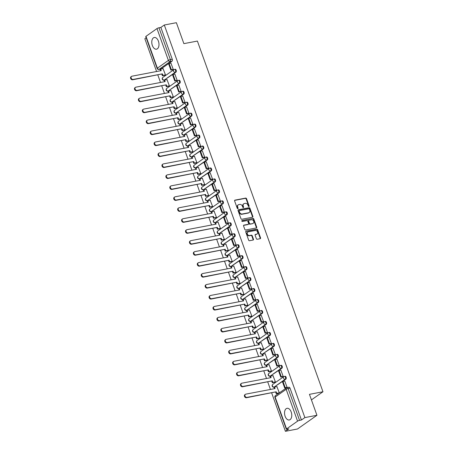 <?xml version="1.0" encoding="UTF-8"?>
<svg xmlns="http://www.w3.org/2000/svg" width="454" height="454" viewBox="0 0 454 454"><rect width="100%" height="100%" fill="white"/><g stroke="black" fill="none" stroke-linecap="round" stroke-linejoin="round"><path stroke-width="0.68" d="M248.9 206.553A0.522 0.409 54.8 0 0 249.144 205.991L246.516 198.665A0.749 0.585 54.8 0 0 245.676 198.086L234.962 200.129A0.749 0.585 54.8 0 0 234.61 200.935L237.238 208.261A0.522 0.409 54.8 0 0 238.072 208.102L237.731 207.155A2.395 1.873 54.8 0 1 238.254 204.833A2.395 1.873 54.8 0 1 238.844 204.584L239.74 204.413A2.395 1.873 54.8 0 1 242.43 206.258L242.771 207.206A0.522 0.409 54.8 0 0 243.605 207.047L243.265 206.099A2.395 1.873 54.8 0 1 243.792 203.778A2.395 1.873 54.8 0 1 244.383 203.528L245.273 203.358A2.395 1.873 54.8 0 1 247.969 205.202L248.31 206.15A0.522 0.409 54.8 0 0 248.9 206.553M248.775 206.559A0.522 0.409 54.8 0 0 248.752 206.269L246.13 198.937A0.749 0.585 54.8 0 0 245.285 198.358L234.622 200.396M237.703 208.67A0.522 0.409 54.8 0 0 237.68 208.375L237.34 207.427L237.731 207.155M243.242 207.614A0.522 0.409 54.8 0 0 243.219 207.319L242.879 206.371L243.265 206.099M158.423 41.2A5.953 3.501 -100.8 0 0 154.275 37.495A5.953 3.501 -100.8 0 0 152.351 45.479A5.953 3.501 -100.8 0 0 156.505 49.185A5.953 3.501 -100.8 0 0 158.423 41.2M291.19 411.999A5.953 3.501 -100.8 0 0 287.036 408.294A5.953 3.501 -100.8 0 0 285.118 416.278A5.953 3.501 -100.8 0 0 289.266 419.99A5.953 3.501 -100.8 0 0 291.19 411.999M256.362 238.679A0.749 0.585 54.8 0 0 257.202 239.258L260.21 238.685A0.749 0.585 54.8 0 0 260.556 237.879L257.645 229.741A0.749 0.585 54.8 0 0 256.799 229.162L246.091 231.205A0.749 0.585 54.8 0 0 245.739 232.011L248.656 240.149A0.749 0.585 54.8 0 0 249.496 240.728L253.128 240.035A0.749 0.585 54.8 0 0 253.474 239.23L252.231 235.745A0.749 0.585 54.8 0 0 251.385 235.172L249.587 235.512A2.003 1.566 54.8 0 1 247.47 234.281A2.003 1.566 54.8 0 1 247.771 232.028A2.003 1.566 54.8 0 1 248.264 231.824L255.318 230.479A2.003 1.566 54.8 0 1 257.435 231.71A2.003 1.566 54.8 0 1 257.134 233.963A2.003 1.566 54.8 0 1 256.641 234.168L255.466 234.395A0.749 0.585 54.8 0 0 255.114 235.195L256.362 238.679M164.308 24.998L176.379 22.7L183.876 43.641L197.399 41.064L322.964 391.762L309.446 394.344L316.943 415.285L304.878 417.589L164.308 24.998L160.864 27.427L158.985 27.785L170.386 59.622A1.527 0.897 79.2 0 1 170.108 61.579L159.093 69.337A1.527 0.897 79.2 0 1 158.877 69.434L160.756 69.076A1.527 0.897 -100.8 0 0 160.977 68.98L159.093 69.337A1.527 1.192 54.8 0 1 157.379 68.162L168.394 60.405L156.993 28.568A1.527 0.318 -19.7 0 1 158.985 27.785M252.526 217.228A0.749 0.585 54.8 0 0 252.878 216.427L249.961 208.284A0.749 0.585 54.8 0 0 249.121 207.711L238.407 209.754A0.749 0.585 54.8 0 0 238.061 210.554L240.972 218.697A0.749 0.585 54.8 0 0 241.817 219.271L252.526 217.228M253.803 219.015L256.72 227.153A0.749 0.585 54.8 0 1 256.368 227.959L245.654 229.996A0.749 0.585 54.8 0 1 244.814 229.423L243.565 225.939A0.749 0.585 54.8 0 1 243.917 225.133L248.259 224.31A0.749 0.585 54.8 0 0 248.61 223.504L247.782 221.194A0.749 0.585 54.8 0 0 246.936 220.616L242.413 221.478A0.522 0.409 54.8 0 1 242.067 220.513L252.963 218.436A0.749 0.585 54.8 0 1 253.803 219.015L253.411 219.288L256.328 227.426L256.72 227.153M316.943 415.285L297.484 429.002L285.413 431.3L271.674 392.931M146.171 37.778L144.849 38.715L156.59 71.505M157.833 74.978L160.517 82.469M161.76 85.942L164.439 93.433M165.687 96.906L168.366 104.397M169.609 107.87L172.293 115.361M173.536 118.835L176.214 126.325M177.463 129.799L180.142 137.284M181.39 140.763L184.069 148.248M185.311 151.727L187.996 159.212M189.239 162.691L191.917 170.176M193.166 173.655L195.844 181.14M197.087 184.619L199.771 192.104M201.014 195.583L203.698 203.069M204.941 206.547L207.62 214.033M208.868 217.511L211.547 224.997M212.79 228.476L215.474 235.961M216.717 239.434L219.401 246.925M220.644 250.398L223.323 257.889M224.571 261.362L227.25 268.853M228.493 272.326L231.177 279.817M232.42 283.29L235.098 290.781M236.347 294.254L239.025 301.745M240.274 305.219L242.952 312.704M244.195 316.183L246.88 323.668M248.122 327.147L250.801 334.632M252.049 338.111L254.728 345.596M255.971 349.075L258.655 356.56M259.898 360.039L262.582 367.524M263.825 371.003L266.504 378.488M267.752 381.967L270.431 389.453M304.878 417.589L301.433 420.012L299.555 420.37A1.527 0.318 160.3 0 0 297.563 421.153L286.548 428.916A1.527 0.318 160.3 0 0 286.321 429.195A1.527 0.318 160.3 0 0 286.979 429.229L288.858 428.871L285.413 431.3M160.864 27.427L172.265 59.264A1.527 0.897 79.2 0 1 171.992 61.216L160.977 68.98M145.978 36.326L157.379 68.162A1.527 0.318 160.3 0 0 157.152 68.446L145.757 36.609A1.527 0.318 -19.7 0 1 145.978 36.326L156.993 28.568M164.876 75.251L165.472 74.876L163.06 68.656M172.651 69.729L173.258 69.388L170.92 63.117M176.572 80.693L177.185 80.352L174.847 74.081M168.803 86.215L169.399 85.84L166.981 79.62M180.499 91.657L181.112 91.316L178.774 85.046M172.73 97.179L173.326 96.804L170.908 90.584M184.426 102.621L185.033 102.281L182.695 96.01M176.651 108.143L177.253 107.768L174.835 101.548M188.353 113.585L188.96 113.245L186.622 106.974M180.578 119.107L181.174 118.732L178.762 112.513M192.275 124.549L192.888 124.209L190.549 117.938M184.506 130.071L185.101 129.696L182.684 123.477M196.202 135.513L196.815 135.173L194.477 128.896M188.433 141.035L189.029 140.661L186.611 134.441M200.129 146.477L200.736 146.137L198.398 139.86M192.354 151.999L192.95 151.619L190.538 145.405M204.056 157.442L204.663 157.101L202.325 150.824M196.281 162.963L196.877 162.583L194.465 156.369M207.977 168.4L208.59 168.065L206.252 161.789M200.208 173.927L200.804 173.547L198.387 167.333M211.904 179.364L212.512 179.029L210.179 172.753M204.135 184.892L204.731 184.511L202.314 178.291M215.832 190.328L216.439 189.993L214.101 183.717M208.057 195.856L208.653 195.475L206.241 189.256M219.753 201.292L220.366 200.957L218.028 194.681M211.984 206.814L212.58 206.439L210.162 200.22M223.68 212.256L224.293 211.922L221.955 205.645M215.911 217.778L216.507 217.404L214.089 211.184M227.607 223.22L228.214 222.88L225.876 216.609M219.838 228.742L220.434 228.368L218.016 222.148M231.534 234.185L232.142 233.844L229.803 227.573M223.76 239.706L224.355 239.332L221.944 233.112M235.456 245.149L236.069 244.808L233.731 238.537M227.687 250.67L228.283 250.296L225.865 244.076M239.383 256.113L239.996 255.772L237.658 249.501M231.614 261.635L232.21 261.26L229.792 255.04M243.31 267.077L243.917 266.736L241.579 260.465M235.535 272.599L236.137 272.224L233.719 266.004M247.237 278.041L247.844 277.7L245.506 271.43M239.462 283.563L240.058 283.188L237.646 276.968M251.158 289.005L251.771 288.665L249.433 282.394M243.389 294.527L243.985 294.152L241.568 287.932M255.086 299.969L255.698 299.629L253.36 293.358M247.317 305.491L247.912 305.116L245.495 298.897M259.013 310.933L259.62 310.593L257.282 304.316M251.238 316.455L251.834 316.08L249.422 309.861M262.94 321.897L263.547 321.557L261.209 315.28M255.165 327.419L255.761 327.039L253.349 320.825M266.861 332.861L267.474 332.521L265.136 326.244M259.092 338.383L259.688 338.003L257.27 331.789M270.788 343.82L271.396 343.485L269.063 337.209M263.019 349.347L263.615 348.967L261.198 342.753M274.715 354.784L275.323 354.449L272.985 348.173M266.941 360.311L267.537 359.931L265.125 353.711M278.637 365.748L279.25 365.413L276.912 359.137M270.868 371.276L271.464 370.895L269.046 364.675M282.564 376.712L283.177 376.377L280.839 370.101M274.795 382.234L275.391 381.859L272.973 375.64M286.491 387.676L287.098 387.341L284.76 381.065M278.722 393.198L279.318 392.824L276.9 386.604M285.833 379.169L285.163 379.294A1.527 1.192 -125.2 0 1 283.449 378.12A1.527 1.192 -125.2 0 1 283.784 376.638A1.527 1.192 -125.2 0 1 284.159 376.485A1.527 0.897 79.2 0 1 284.374 376.389L285.044 376.264A1.527 0.897 -100.8 0 1 286.168 377.399A1.527 0.897 -100.8 0 1 285.833 379.169L274.148 387.058A1.527 0.897 79.2 0 1 273.932 387.149L274.602 387.024A1.527 0.897 -100.8 0 0 274.818 386.927M281.906 368.205L281.242 368.33A1.527 1.192 -125.2 0 1 279.522 367.155A1.527 1.192 -125.2 0 1 279.857 365.68A1.527 1.192 -125.2 0 1 280.231 365.521A1.527 0.897 79.2 0 1 280.453 365.425L281.117 365.3A1.527 0.897 -100.8 0 1 282.24 366.435A1.527 0.897 -100.8 0 1 281.906 368.205L270.226 376.094A1.527 0.897 79.2 0 1 270.005 376.184L270.675 376.06A1.527 0.897 -100.8 0 0 270.89 375.963M277.979 357.241L277.315 357.366A1.527 1.192 -125.2 0 1 275.595 356.191A1.527 1.192 -125.2 0 1 275.93 354.716A1.527 1.192 -125.2 0 1 276.31 354.557A1.527 0.897 79.2 0 1 276.526 354.461L277.19 354.336A1.527 0.897 -100.8 0 1 278.313 355.471A1.527 0.897 -100.8 0 1 277.979 357.241L266.299 365.13A1.527 0.897 79.2 0 1 266.084 365.22L266.748 365.095A1.527 0.897 -100.8 0 0 266.963 364.999M274.057 346.277L273.387 346.402A1.527 1.192 -125.2 0 1 271.674 345.227A1.527 1.192 -125.2 0 1 272.008 343.752A1.527 1.192 -125.2 0 1 272.383 343.593A1.527 0.897 79.2 0 1 272.599 343.496L273.268 343.372A1.527 0.897 -100.8 0 1 274.392 344.507A1.527 0.897 -100.8 0 1 274.057 346.277L262.372 354.165A1.527 0.897 79.2 0 1 262.157 354.256L262.821 354.131A1.527 0.897 -100.8 0 0 263.042 354.041M270.13 335.313L269.46 335.438A1.527 1.192 -125.2 0 1 267.747 334.263A1.527 1.192 -125.2 0 1 268.081 332.788A1.527 1.192 -125.2 0 1 268.456 332.629A1.527 0.897 79.2 0 1 268.672 332.532L269.341 332.407A1.527 0.897 -100.8 0 1 270.465 333.548A1.527 0.897 -100.8 0 1 270.13 335.313L258.445 343.201A1.527 0.897 79.2 0 1 258.23 343.298L258.899 343.167A1.527 0.897 -100.8 0 0 259.115 343.076M266.203 324.349L265.539 324.474A1.527 1.192 -125.2 0 1 263.819 323.299A1.527 1.192 -125.2 0 1 264.154 321.824A1.527 1.192 -125.2 0 1 264.529 321.665A1.527 0.897 79.2 0 1 264.75 321.568L265.414 321.443A1.527 0.897 -100.8 0 1 266.538 322.584A1.527 0.897 -100.8 0 1 266.203 324.349L254.524 332.237A1.527 0.897 79.2 0 1 254.302 332.334L254.972 332.203A1.527 0.897 -100.8 0 0 255.188 332.112M262.276 313.385L261.612 313.51A1.527 1.192 -125.2 0 1 259.898 312.335A1.527 1.192 -125.2 0 1 260.227 310.859A1.527 1.192 -125.2 0 1 260.607 310.701A1.527 0.897 79.2 0 1 260.823 310.604L261.487 310.479A1.527 0.897 -100.8 0 1 262.611 311.62A1.527 0.897 -100.8 0 1 262.276 313.385L250.597 321.273A1.527 0.897 79.2 0 1 250.381 321.37L251.045 321.239A1.527 0.897 -100.8 0 0 251.261 321.148M258.354 302.421L257.685 302.546A1.527 1.192 -125.2 0 1 255.971 301.377A1.527 1.192 -125.2 0 1 256.306 299.895A1.527 1.192 -125.2 0 1 256.68 299.736A1.527 0.897 79.2 0 1 256.896 299.646L257.566 299.515A1.527 0.897 -100.8 0 1 258.689 300.656A1.527 0.897 -100.8 0 1 258.354 302.421L246.67 310.309A1.527 0.897 79.2 0 1 246.454 310.405L247.118 310.275A1.527 0.897 -100.8 0 0 247.339 310.184M254.427 291.457L253.758 291.587A1.527 1.192 -125.2 0 1 252.044 290.412A1.527 1.192 -125.2 0 1 252.379 288.931A1.527 1.192 -125.2 0 1 252.753 288.772A1.527 0.897 79.2 0 1 252.969 288.682L253.638 288.551A1.527 0.897 -100.8 0 1 254.762 289.692A1.527 0.897 -100.8 0 1 254.427 291.457L242.742 299.345A1.527 0.897 79.2 0 1 242.527 299.441L243.196 299.311A1.527 0.897 -100.8 0 0 243.412 299.22M250.5 280.493L249.836 280.623A1.527 1.192 -125.2 0 1 248.117 279.448A1.527 1.192 -125.2 0 1 248.452 277.967A1.527 1.192 -125.2 0 1 248.826 277.808A1.527 0.897 79.2 0 1 249.047 277.717L249.711 277.587A1.527 0.897 -100.8 0 1 250.835 278.728A1.527 0.897 -100.8 0 1 250.5 280.493L238.821 288.381A1.527 0.897 79.2 0 1 238.6 288.477L239.269 288.347A1.527 0.897 -100.8 0 0 239.485 288.256M246.579 269.528L245.909 269.659A1.527 1.192 -125.2 0 1 244.195 268.484A1.527 1.192 -125.2 0 1 244.524 267.003A1.527 1.192 -125.2 0 1 244.905 266.844A1.527 0.897 79.2 0 1 245.12 266.753L245.784 266.623A1.527 0.897 -100.8 0 1 246.908 267.764A1.527 0.897 -100.8 0 1 246.579 269.528L234.894 277.417A1.527 0.897 79.2 0 1 234.678 277.513L235.342 277.388A1.527 0.897 -100.8 0 0 235.558 277.292M242.652 258.564L241.982 258.695A1.527 1.192 -125.2 0 1 240.268 257.52A1.527 1.192 -125.2 0 1 240.603 256.039A1.527 1.192 -125.2 0 1 240.978 255.88A1.527 0.897 79.2 0 1 241.193 255.789L241.863 255.659A1.527 0.897 -100.8 0 1 242.986 256.799A1.527 0.897 -100.8 0 1 242.652 258.564L230.967 266.453A1.527 0.897 79.2 0 1 230.751 266.549L231.415 266.424A1.527 0.897 -100.8 0 0 231.636 266.328M238.725 247.6L238.061 247.731A1.527 1.192 -125.2 0 1 236.341 246.556A1.527 1.192 -125.2 0 1 236.676 245.075A1.527 1.192 -125.2 0 1 237.05 244.916A1.527 0.897 79.2 0 1 237.266 244.825L237.936 244.695A1.527 0.897 -100.8 0 1 239.059 245.835A1.527 0.897 -100.8 0 1 238.725 247.6L227.04 255.494A1.527 0.897 79.2 0 1 226.824 255.585L227.494 255.46A1.527 0.897 -100.8 0 0 227.709 255.364M234.797 236.636L234.133 236.767A1.527 1.192 -125.2 0 1 232.414 235.592A1.527 1.192 -125.2 0 1 232.749 234.111A1.527 1.192 -125.2 0 1 233.123 233.952A1.527 0.897 79.2 0 1 233.345 233.861L234.009 233.736A1.527 0.897 -100.8 0 1 235.132 234.871A1.527 0.897 -100.8 0 1 234.797 236.636L223.118 244.53A1.527 0.897 79.2 0 1 222.897 244.621L223.567 244.496A1.527 0.897 -100.8 0 0 223.782 244.4M230.876 225.678L230.206 225.803A1.527 1.192 -125.2 0 1 228.493 224.628A1.527 1.192 -125.2 0 1 228.822 223.147A1.527 1.192 -125.2 0 1 229.202 222.993A1.527 0.897 79.2 0 1 229.418 222.897L230.087 222.772A1.527 0.897 -100.8 0 1 231.205 223.907A1.527 0.897 -100.8 0 1 230.876 225.678L219.191 233.566A1.527 0.897 79.2 0 1 218.976 233.657L219.64 233.532A1.527 0.897 -100.8 0 0 219.861 233.435M226.949 214.714L226.279 214.838A1.527 1.192 -125.2 0 1 224.565 213.664A1.527 1.192 -125.2 0 1 224.9 212.183A1.527 1.192 -125.2 0 1 225.275 212.029A1.527 0.897 79.2 0 1 225.49 211.933L226.16 211.808A1.527 0.897 -100.8 0 1 227.284 212.943A1.527 0.897 -100.8 0 1 226.949 214.714L215.264 222.602A1.527 0.897 79.2 0 1 215.048 222.693L215.718 222.568A1.527 0.897 -100.8 0 0 215.934 222.471M223.022 203.75L222.358 203.874A1.527 1.192 -125.2 0 1 220.638 202.7A1.527 1.192 -125.2 0 1 220.973 201.218A1.527 1.192 -125.2 0 1 221.348 201.065A1.527 0.897 79.2 0 1 221.569 200.969L222.233 200.844A1.527 0.897 -100.8 0 1 223.357 201.979A1.527 0.897 -100.8 0 1 223.022 203.75L211.343 211.638A1.527 0.897 79.2 0 1 211.121 211.729L211.791 211.604A1.527 0.897 -100.8 0 0 212.007 211.507M219.095 192.785L218.431 192.91A1.527 1.192 -125.2 0 1 216.711 191.736A1.527 1.192 -125.2 0 1 217.046 190.26A1.527 1.192 -125.2 0 1 217.426 190.101A1.527 0.897 79.2 0 1 217.642 190.005L218.306 189.88A1.527 0.897 -100.8 0 1 219.43 191.015A1.527 0.897 -100.8 0 1 219.095 192.785L207.416 200.674A1.527 0.897 79.2 0 1 207.2 200.764L207.864 200.64A1.527 0.897 -100.8 0 0 208.08 200.543M215.173 181.821L214.504 181.946A1.527 1.192 -125.2 0 1 212.79 180.771A1.527 1.192 -125.2 0 1 213.125 179.296A1.527 1.192 -125.2 0 1 213.499 179.137A1.527 0.897 79.2 0 1 213.715 179.041L214.384 178.916A1.527 0.897 -100.8 0 1 215.508 180.051A1.527 0.897 -100.8 0 1 215.173 181.821L203.488 189.71A1.527 0.897 79.2 0 1 203.273 189.8L203.937 189.676A1.527 0.897 -100.8 0 0 204.158 189.579M211.246 170.857L210.577 170.982A1.527 1.192 -125.2 0 1 208.863 169.807A1.527 1.192 -125.2 0 1 209.198 168.332A1.527 1.192 -125.2 0 1 209.572 168.173A1.527 0.897 79.2 0 1 209.788 168.076L210.457 167.952A1.527 0.897 -100.8 0 1 211.581 169.087A1.527 0.897 -100.8 0 1 211.246 170.857L199.561 178.745A1.527 0.897 79.2 0 1 199.346 178.836L200.015 178.711A1.527 0.897 -100.8 0 0 200.231 178.621M207.319 159.893L206.655 160.018A1.527 1.192 -125.2 0 1 204.936 158.843A1.527 1.192 -125.2 0 1 205.27 157.368A1.527 1.192 -125.2 0 1 205.645 157.209A1.527 0.897 79.2 0 1 205.866 157.112L206.53 156.988A1.527 0.897 -100.8 0 1 207.654 158.128A1.527 0.897 -100.8 0 1 207.319 159.893L195.64 167.781A1.527 0.897 79.2 0 1 195.419 167.878L196.088 167.747A1.527 0.897 -100.8 0 0 196.304 167.657M203.392 148.929L202.728 149.054A1.527 1.192 -125.2 0 1 201.014 147.879A1.527 1.192 -125.2 0 1 201.343 146.404A1.527 1.192 -125.2 0 1 201.724 146.245A1.527 0.897 79.2 0 1 201.939 146.148L202.603 146.023A1.527 0.897 -100.8 0 1 203.727 147.164A1.527 0.897 -100.8 0 1 203.392 148.929L191.713 156.817A1.527 0.897 79.2 0 1 191.497 156.914L192.161 156.783A1.527 0.897 -100.8 0 0 192.377 156.692M199.471 137.965L198.801 138.09A1.527 1.192 -125.2 0 1 197.087 136.915A1.527 1.192 -125.2 0 1 197.422 135.44A1.527 1.192 -125.2 0 1 197.796 135.281A1.527 0.897 79.2 0 1 198.012 135.19L198.682 135.059A1.527 0.897 -100.8 0 1 199.805 136.2A1.527 0.897 -100.8 0 1 199.471 137.965L187.786 145.853A1.527 0.897 79.2 0 1 187.57 145.95L188.234 145.819A1.527 0.897 -100.8 0 0 188.455 145.728M195.543 127.001L194.874 127.126A1.527 1.192 -125.2 0 1 193.16 125.957A1.527 1.192 -125.2 0 1 193.495 124.475A1.527 1.192 -125.2 0 1 193.869 124.317A1.527 0.897 79.2 0 1 194.085 124.226L194.755 124.095A1.527 0.897 -100.8 0 1 195.878 125.236A1.527 0.897 -100.8 0 1 195.543 127.001L183.859 134.889A1.527 0.897 79.2 0 1 183.643 134.986L184.313 134.855A1.527 0.897 -100.8 0 0 184.528 134.764M191.616 116.037L190.952 116.167A1.527 1.192 -125.2 0 1 189.233 114.993A1.527 1.192 -125.2 0 1 189.568 113.511A1.527 1.192 -125.2 0 1 189.942 113.352A1.527 0.897 79.2 0 1 190.164 113.262L190.828 113.131A1.527 0.897 -100.8 0 1 191.951 114.272A1.527 0.897 -100.8 0 1 191.616 116.037L179.937 123.925A1.527 0.897 79.2 0 1 179.716 124.021L180.386 123.891A1.527 0.897 -100.8 0 0 180.601 123.8M187.695 105.073L187.025 105.203A1.527 1.192 -125.2 0 1 185.311 104.028A1.527 1.192 -125.2 0 1 185.641 102.547A1.527 1.192 -125.2 0 1 186.021 102.388A1.527 0.897 79.2 0 1 186.236 102.298L186.9 102.167A1.527 0.897 -100.8 0 1 188.024 103.308A1.527 0.897 -100.8 0 1 187.695 105.073L176.01 112.961A1.527 0.897 79.2 0 1 175.794 113.057L176.458 112.927A1.527 0.897 -100.8 0 0 176.674 112.836M183.768 94.109L183.098 94.239A1.527 1.192 -125.2 0 1 181.384 93.064A1.527 1.192 -125.2 0 1 181.719 91.583A1.527 1.192 -125.2 0 1 182.094 91.424A1.527 0.897 79.2 0 1 182.309 91.333L182.979 91.203A1.527 0.897 -100.8 0 1 184.103 92.344A1.527 0.897 -100.8 0 1 183.768 94.109L172.083 101.997A1.527 0.897 79.2 0 1 171.867 102.093L172.531 101.968A1.527 0.897 -100.8 0 0 172.753 101.872M179.841 83.144L179.177 83.275A1.527 1.192 -125.2 0 1 177.457 82.1A1.527 1.192 -125.2 0 1 177.792 80.619A1.527 1.192 -125.2 0 1 178.167 80.46A1.527 0.897 79.2 0 1 178.382 80.369L179.052 80.239A1.527 0.897 -100.8 0 1 180.176 81.38A1.527 0.897 -100.8 0 1 179.841 83.144L168.156 91.033A1.527 0.897 79.2 0 1 167.94 91.129L168.61 91.004A1.527 0.897 -100.8 0 0 168.826 90.908M175.914 72.18L175.25 72.311A1.527 1.192 -125.2 0 1 173.53 71.136A1.527 1.192 -125.2 0 1 173.865 69.655A1.527 1.192 -125.2 0 1 174.24 69.496A1.527 0.897 79.2 0 1 174.461 69.405L175.125 69.275A1.527 0.897 -100.8 0 1 176.248 70.415A1.527 0.897 -100.8 0 1 175.914 72.18L164.234 80.074A1.527 0.897 79.2 0 1 164.013 80.165L164.683 80.04A1.527 0.897 -100.8 0 0 164.898 79.944M322.964 391.762L311.433 399.895M301.433 420.012L290.032 388.176A1.527 0.897 -100.8 0 0 288.971 387.228L287.087 387.585A1.527 0.897 79.2 0 1 288.154 388.533L299.555 420.37M243.792 203.778L243.401 204.05A2.395 1.873 54.8 0 0 242.879 206.371M238.254 204.833L237.868 205.106A2.395 1.873 54.8 0 0 237.34 207.427M252.481 217.239A0.749 0.585 54.8 0 0 252.486 216.7L249.575 208.562A0.749 0.585 54.8 0 0 248.73 207.983L238.066 210.015M249.399 209.203A0.522 0.409 54.8 0 0 248.809 208.8L239.406 210.594A0.522 0.409 54.8 0 0 239.162 211.155L239.519 212.154A2.395 1.873 54.8 0 0 242.215 213.999L248.644 212.773A2.395 1.873 54.8 0 0 249.235 212.529A2.395 1.873 54.8 0 0 249.757 210.202L249.399 209.203M239.02 210.866A0.522 0.409 54.8 0 0 238.776 211.428L239.162 211.155M249.235 212.529L248.849 212.801A2.395 1.873 54.8 0 1 248.253 213.051L241.829 214.277A2.395 1.873 54.8 0 1 239.133 212.432L238.776 211.428M256.323 227.965A0.749 0.585 54.8 0 0 256.328 227.426M243.577 225.4L247.873 224.582A0.749 0.585 54.8 0 0 248.19 224.355M241.806 220.763L252.963 218.436M252.77 223.447A2.003 1.566 54.8 0 0 253.264 223.243A2.003 1.566 54.8 0 0 253.565 220.99A2.003 1.566 54.8 0 0 251.448 219.759L248.962 220.23A0.749 0.585 54.8 0 0 248.616 221.036L249.439 223.345A0.749 0.585 54.8 0 0 250.285 223.924L252.379 223.72A2.003 1.566 54.8 0 0 252.872 223.516L253.264 223.243M248.571 220.508A0.749 0.585 54.8 0 0 248.224 221.308L248.616 221.036M252.379 223.72L249.893 224.197A0.749 0.585 54.8 0 1 249.053 223.618L248.224 221.308M253.411 219.288A0.749 0.585 54.8 0 0 252.572 218.709M257.134 233.963L256.743 234.236A2.003 1.566 54.8 0 1 256.249 234.446L255.125 234.656M247.771 232.028L247.379 232.306A2.003 1.566 54.8 0 0 247.078 234.553A2.003 1.566 54.8 0 0 249.195 235.791L249.587 235.512M253.077 240.041A0.749 0.585 54.8 0 0 253.088 239.508L251.839 236.023A0.749 0.585 54.8 0 0 251 235.444L249.195 235.791M260.165 238.691A0.749 0.585 54.8 0 0 260.17 238.157L257.253 230.013A0.749 0.585 54.8 0 0 256.414 229.44L245.75 231.472M160.608 70.739L160.154 69.473L160.659 69.116L161.198 70.625L131.972 76.198A1.754 1.373 54.8 0 0 131.541 76.38A1.754 1.373 54.8 0 0 131.274 78.349A1.754 1.373 54.8 0 0 133.13 79.433L132.625 79.785A1.754 1.373 -125.2 0 1 130.769 78.707A1.754 1.373 -125.2 0 1 131.036 76.737L131.541 76.38M164.961 75.233L162.39 75.727L162.895 75.37L162.356 73.86L132.625 79.785M162.39 75.727L161.851 74.218M172.826 69.695L170.863 70.069L171.368 69.712L169.126 63.458L171.005 63.1M171.368 69.712L173.246 69.354M170.863 70.069L168.621 63.815L169.126 63.458M162.356 73.86L133.13 79.433M162.895 75.37L165.472 74.882M160.659 69.116L163.236 68.622M164.53 81.703L164.076 80.437L164.581 80.08L165.125 81.589L135.899 87.162A1.754 1.373 54.8 0 0 135.462 87.344A1.754 1.373 54.8 0 0 135.201 89.313A1.754 1.373 54.8 0 0 137.057 90.391L136.546 90.749A1.754 1.373 -125.2 0 1 134.69 89.671A1.754 1.373 -125.2 0 1 134.957 87.701L135.462 87.344M168.888 86.198L166.317 86.691L166.822 86.334L166.283 84.824L136.546 90.749M166.317 86.691L165.778 85.176M176.754 80.659L174.784 81.033L175.289 80.676L173.053 74.422L174.932 74.064M175.289 80.676L177.173 80.318M174.784 81.033L172.548 74.779L173.053 74.422M166.283 84.824L137.057 90.391M166.822 86.334L169.393 85.84M164.581 80.08L167.163 79.586M168.457 92.667L168.003 91.396L168.508 91.044L169.053 92.554L139.821 98.126A1.754 1.373 54.8 0 0 139.389 98.308A1.754 1.373 54.8 0 0 139.123 100.277A1.754 1.373 54.8 0 0 140.978 101.355L140.473 101.713A1.754 1.373 -125.2 0 1 138.618 100.635A1.754 1.373 -125.2 0 1 138.884 98.666L139.389 98.308M172.815 97.162L170.244 97.655L170.749 97.298L170.205 95.788L140.473 101.713M170.244 97.655L169.7 96.14M180.675 91.623L178.711 91.997L179.216 91.64L176.981 85.386L178.859 85.029M179.216 91.64L181.095 91.282M178.711 91.997L176.47 85.744L176.981 85.386M170.205 95.788L140.978 101.355M170.749 97.298L173.32 96.804M168.508 91.044L171.084 90.55M172.384 103.631L171.93 102.36L172.435 102.008L172.974 103.518L143.748 109.091A1.754 1.373 54.8 0 0 143.316 109.272A1.754 1.373 54.8 0 0 143.05 111.241A1.754 1.373 54.8 0 0 144.905 112.32L144.4 112.677A1.754 1.373 -125.2 0 1 142.545 111.599A1.754 1.373 -125.2 0 1 142.811 109.624L143.316 109.272M176.742 108.126L174.166 108.62L174.677 108.262L174.132 106.747L144.4 112.677M174.166 108.62L173.627 107.104M184.602 102.587L182.639 102.962L183.144 102.604L180.902 96.35L182.78 95.993M183.144 102.604L185.022 102.246M182.639 102.962L180.397 96.708L180.902 96.35M174.132 106.747L144.905 112.32M174.677 108.262L177.247 107.768M172.435 102.008L175.011 101.514M176.305 114.595L175.851 113.324L176.362 112.967L176.901 114.482L147.675 120.055A1.754 1.373 54.8 0 0 147.244 120.236A1.754 1.373 54.8 0 0 146.977 122.205A1.754 1.373 54.8 0 0 148.833 123.284L148.327 123.641A1.754 1.373 -125.2 0 1 146.472 122.563A1.754 1.373 -125.2 0 1 146.733 120.588L147.244 120.236M180.664 119.09L178.093 119.584L178.598 119.226L178.059 117.711L148.327 123.641M178.093 119.584L177.554 118.068M188.529 113.551L186.56 113.926L187.071 113.568L184.829 107.314L186.708 106.957M187.071 113.568L188.949 113.211M186.56 113.926L184.324 107.672L184.829 107.314M178.059 117.711L148.833 123.284M178.598 119.226L181.169 118.732M176.362 112.967L178.938 112.478M180.232 125.559L179.778 124.288L180.283 123.931L180.828 125.446L151.602 131.019A1.754 1.373 54.8 0 0 151.165 131.2A1.754 1.373 54.8 0 0 150.904 133.17A1.754 1.373 54.8 0 0 152.76 134.248L152.249 134.605A1.754 1.373 -125.2 0 1 150.393 133.527A1.754 1.373 -125.2 0 1 150.66 131.552L151.165 131.2M184.591 130.054L182.02 130.542L182.525 130.19L181.986 128.675L152.249 134.605M182.02 130.542L181.481 129.032M192.456 124.515L190.487 124.89L190.992 124.532L188.756 118.278L190.635 117.921M190.992 124.532L192.876 124.175M190.487 124.89L188.251 118.636L188.756 118.278M181.986 128.675L152.76 134.248M182.525 130.19L185.096 129.696M180.283 123.931L182.866 123.443M184.159 136.523L183.705 135.252L184.211 134.895L184.75 136.41L155.523 141.977A1.754 1.373 54.8 0 0 155.092 142.159A1.754 1.373 54.8 0 0 154.825 144.134A1.754 1.373 54.8 0 0 156.681 145.212L156.176 145.569A1.754 1.373 -125.2 0 1 154.32 144.491A1.754 1.373 -125.2 0 1 154.587 142.516L155.092 142.159M188.518 141.018L185.947 141.506L186.452 141.154L185.907 139.639L156.176 145.569M185.947 141.506L185.402 139.997M196.378 135.479L194.414 135.854L194.919 135.496L192.678 129.242L194.562 128.885M194.919 135.496L196.798 135.139M194.414 135.854L192.173 129.6L192.678 129.242M185.907 139.639L156.681 145.212M186.452 141.154L189.023 140.661M184.211 134.895L186.787 134.407M188.087 147.482L187.633 146.216L188.138 145.859L188.677 147.374L159.45 152.941A1.754 1.373 54.8 0 0 159.019 153.123A1.754 1.373 54.8 0 0 158.752 155.098A1.754 1.373 54.8 0 0 160.608 156.176L160.103 156.534A1.754 1.373 -125.2 0 1 158.247 155.45A1.754 1.373 -125.2 0 1 158.514 153.48L159.019 153.123M192.439 151.982L189.868 152.47L190.374 152.113L189.834 150.603L160.103 156.534M189.868 152.47L189.329 150.961M200.305 146.443L198.341 146.818L198.846 146.46L196.605 140.207L198.483 139.849M198.846 146.46L200.725 146.103M198.341 146.818L196.1 140.564L196.605 140.207M189.834 150.603L160.608 156.176M190.374 152.113L192.95 151.625M188.138 145.859L190.714 145.371M192.008 158.446L191.554 157.18L192.065 156.823L192.604 158.333L163.378 163.905A1.754 1.373 54.8 0 0 162.946 164.087A1.754 1.373 54.8 0 0 162.68 166.062A1.754 1.373 54.8 0 0 164.535 167.14L164.03 167.498A1.754 1.373 -125.2 0 1 162.174 166.414A1.754 1.373 -125.2 0 1 162.436 164.444L162.946 164.087M196.366 162.946L193.796 163.434L194.301 163.077L193.762 161.567L164.03 167.498M193.796 163.434L193.256 161.925M204.232 157.407L202.263 157.782L202.773 157.424L200.532 151.171L202.41 150.807M202.773 157.424L204.652 157.067M202.263 157.782L200.027 151.523L200.532 151.171M193.762 161.567L164.535 167.14M194.301 163.077L196.871 162.589M192.065 156.823L194.641 156.335M195.935 169.41L195.481 168.145L195.986 167.787L196.531 169.297L167.299 174.869A1.754 1.373 54.8 0 0 166.868 175.051A1.754 1.373 54.8 0 0 166.607 177.026A1.754 1.373 54.8 0 0 168.457 178.104L167.952 178.462A1.754 1.373 -125.2 0 1 166.096 177.378A1.754 1.373 -125.2 0 1 166.363 175.409L166.868 175.051M200.293 173.91L197.723 174.398L198.228 174.041L197.689 172.531L167.952 178.462M197.723 174.398L197.178 172.889M208.153 168.372L206.19 168.746L206.695 168.389L204.459 162.135L206.337 161.772M206.695 168.389L208.579 168.031M206.19 168.746L203.948 162.487L204.459 162.135M197.689 172.531L168.457 178.104M198.228 174.041L200.799 173.553M195.986 167.787L198.563 167.299M199.862 180.374L199.408 179.109L199.913 178.751L200.452 180.261L171.226 185.834A1.754 1.373 54.8 0 0 170.795 186.015A1.754 1.373 54.8 0 0 170.528 187.984A1.754 1.373 54.8 0 0 172.384 189.068L171.879 189.426A1.754 1.373 -125.2 0 1 170.023 188.342A1.754 1.373 -125.2 0 1 170.29 186.373L170.795 186.015M204.221 184.874L201.65 185.363L202.155 185.005L201.61 183.495L171.879 189.426M201.65 185.363L201.105 183.853M212.08 179.33L210.117 179.71L210.622 179.353L208.38 173.093L210.264 172.736M210.622 179.353L212.5 178.995M210.117 179.71L207.875 173.451L208.38 173.093M201.61 183.495L172.384 189.068M202.155 185.005L204.726 184.517M199.913 178.751L202.49 178.263M203.789 191.338L203.335 190.073L203.84 189.715L204.379 191.225L175.153 196.798A1.754 1.373 54.8 0 0 174.722 196.979A1.754 1.373 54.8 0 0 174.455 198.948A1.754 1.373 54.8 0 0 176.311 200.032L175.806 200.39A1.754 1.373 -125.2 0 1 173.95 199.306A1.754 1.373 -125.2 0 1 174.217 197.337L174.722 196.979M208.142 195.839L205.571 196.327L206.076 195.969L205.537 194.46L175.806 200.39M205.571 196.327L205.032 194.817M216.008 190.294L214.044 190.669L214.549 190.317L212.307 184.057L214.186 183.7M214.549 190.317L216.427 189.954M214.044 190.669L211.802 184.415L212.307 184.057M205.537 194.46L176.311 200.032M206.076 195.969L208.653 195.481M203.84 189.715L206.417 189.222M207.711 202.302L207.257 201.037L207.762 200.679L208.307 202.189L179.08 207.762A1.754 1.373 54.8 0 0 178.643 207.943A1.754 1.373 54.8 0 0 178.382 209.913A1.754 1.373 54.8 0 0 180.238 210.996L179.727 211.354A1.754 1.373 -125.2 0 1 177.877 210.27A1.754 1.373 -125.2 0 1 178.138 208.301L178.643 207.943M212.069 206.803L209.498 207.291L210.003 206.933L209.464 205.424L179.727 211.354M209.498 207.291L208.959 205.781M219.935 201.258L217.965 201.633L218.47 201.281L216.235 195.021L218.113 194.664M218.47 201.281L220.355 200.918M217.965 201.633L215.729 195.379L216.235 195.021M209.464 205.424L180.238 210.996M210.003 206.933L212.574 206.445M207.762 200.679L210.344 200.186M211.638 213.267L211.184 212.001L211.689 211.643L212.234 213.153L183.002 218.726A1.754 1.373 54.8 0 0 182.57 218.907A1.754 1.373 54.8 0 0 182.304 220.877A1.754 1.373 54.8 0 0 184.159 221.961L183.654 222.318A1.754 1.373 -125.2 0 1 181.799 221.234A1.754 1.373 -125.2 0 1 182.065 219.265L182.57 218.907M215.996 217.767L213.425 218.255L213.93 217.897L213.391 216.388L183.654 222.318M213.425 218.255L212.881 216.745M223.856 212.222L221.893 212.597L222.398 212.239L220.162 205.985L222.04 205.628M222.398 212.239L224.276 211.882M221.893 212.597L219.651 206.343L220.162 205.985M213.391 216.388L184.159 221.961M213.93 217.897L216.501 217.409M211.689 211.643L214.265 211.15M215.565 224.231L215.111 222.965L215.616 222.608L216.155 224.117L186.929 229.69A1.754 1.373 54.8 0 0 186.498 229.872A1.754 1.373 54.8 0 0 186.231 231.841A1.754 1.373 54.8 0 0 188.087 232.925L187.581 233.277A1.754 1.373 -125.2 0 1 185.726 232.198A1.754 1.373 -125.2 0 1 185.992 230.229L186.498 229.872M219.923 228.725L217.347 229.219L217.858 228.861L217.313 227.352L187.581 233.277M217.347 229.219L216.808 227.709M227.783 223.186L225.82 223.561L226.325 223.203L224.083 216.95L225.967 216.592M226.325 223.203L228.203 222.846M225.82 223.561L223.578 217.307L224.083 216.95M217.313 227.352L188.087 232.925M217.858 228.861L220.428 228.373M215.616 222.608L218.192 222.114M219.492 235.195L219.038 233.929L219.543 233.572L220.082 235.081L190.856 240.654A1.754 1.373 54.8 0 0 190.425 240.836A1.754 1.373 54.8 0 0 190.158 242.805A1.754 1.373 54.8 0 0 192.014 243.889L191.509 244.241A1.754 1.373 -125.2 0 1 189.653 243.162A1.754 1.373 -125.2 0 1 189.92 241.193L190.425 240.836M223.845 239.689L221.274 240.183L221.779 239.826L221.24 238.316L191.509 244.241M221.274 240.183L220.735 238.673M231.71 234.151L229.747 234.525L230.252 234.168L228.01 227.914L229.889 227.556M230.252 234.168L232.13 233.81M229.747 234.525L227.505 228.271L228.01 227.914M221.24 238.316L192.014 243.889M221.779 239.826L224.355 239.337M219.543 233.572L222.119 233.078M223.413 246.159L222.959 244.893L223.464 244.536L224.009 246.045L194.783 251.618A1.754 1.373 54.8 0 0 194.346 251.8A1.754 1.373 54.8 0 0 194.085 253.769A1.754 1.373 54.8 0 0 195.941 254.847L195.43 255.205A1.754 1.373 -125.2 0 1 193.574 254.127A1.754 1.373 -125.2 0 1 193.841 252.157L194.346 251.8M227.772 250.653L225.201 251.147L225.706 250.79L225.167 249.28L195.43 255.205M225.201 251.147L224.662 249.632M235.637 245.115L233.668 245.489L234.173 245.132L231.937 238.878L233.816 238.52M234.173 245.132L236.057 244.774M233.668 245.489L231.432 239.235L231.937 238.878M225.167 249.28L195.941 254.847M225.706 250.79L228.277 250.302M223.464 244.536L226.047 244.042M227.341 257.123L226.887 255.852L227.392 255.5L227.931 257.009L198.704 262.582A1.754 1.373 54.8 0 0 198.273 262.764A1.754 1.373 54.8 0 0 198.006 264.733A1.754 1.373 54.8 0 0 199.862 265.811L199.357 266.169A1.754 1.373 -125.2 0 1 197.501 265.091A1.754 1.373 -125.2 0 1 197.768 263.121L198.273 262.764M231.699 261.618L229.128 262.111L229.633 261.754L229.088 260.244L199.357 266.169M229.128 262.111L228.583 260.596M239.559 256.079L237.595 256.453L238.1 256.096L235.864 249.842L237.743 249.484M238.1 256.096L239.979 255.738M237.595 256.453L235.354 250.199L235.864 249.842M229.088 260.244L199.862 265.811M229.633 261.754L232.204 261.26M227.392 255.5L229.968 255.006M231.268 268.087L230.814 266.816L231.319 266.464L231.858 267.974L202.632 273.546A1.754 1.373 54.8 0 0 202.2 273.728A1.754 1.373 54.8 0 0 201.934 275.697A1.754 1.373 54.8 0 0 203.789 276.775L203.284 277.133A1.754 1.373 -125.2 0 1 201.428 276.055A1.754 1.373 -125.2 0 1 201.695 274.08L202.2 273.728M235.626 272.582L233.05 273.075L233.56 272.718L233.016 271.208L203.284 277.133M233.05 273.075L232.51 271.56M243.486 267.043L241.522 267.417L242.027 267.06L239.786 260.806L241.664 260.448M242.027 267.06L243.906 266.702M241.522 267.417L239.281 261.163L239.786 260.806M233.016 271.208L203.789 276.775M233.56 272.718L236.131 272.224M231.319 266.464L233.895 265.97M235.189 279.051L234.735 277.78L235.246 277.428L235.785 278.938L206.559 284.51A1.754 1.373 54.8 0 0 206.127 284.692A1.754 1.373 54.8 0 0 205.861 286.661A1.754 1.373 54.8 0 0 207.716 287.74L207.211 288.097A1.754 1.373 -125.2 0 1 205.356 287.019A1.754 1.373 -125.2 0 1 205.617 285.044L206.127 284.692M239.547 283.546L236.977 284.039L237.482 283.682L236.943 282.167L207.211 288.097M236.977 284.039L236.438 282.524M247.413 278.007L245.444 278.381L245.954 278.024L243.713 271.77L245.591 271.413M245.954 278.024L247.833 277.666M245.444 278.381L243.208 272.128L243.713 271.77M236.943 282.167L207.716 287.74M237.482 283.682L240.053 283.188M235.246 277.428L237.822 276.934M239.116 290.015L238.662 288.744L239.167 288.386L239.712 289.902L210.486 295.475A1.754 1.373 54.8 0 0 210.049 295.656A1.754 1.373 54.8 0 0 209.788 297.625A1.754 1.373 54.8 0 0 211.643 298.704L211.133 299.061A1.754 1.373 -125.2 0 1 209.277 297.983A1.754 1.373 -125.2 0 1 209.544 296.008L210.049 295.656M243.475 294.51L240.904 294.998L241.409 294.646L240.87 293.131L211.133 299.061M240.904 294.998L240.365 293.488M251.34 288.971L249.371 289.346L249.876 288.988L247.64 282.734L249.518 282.377M249.876 288.988L251.76 288.631M249.371 289.346L247.135 283.092L247.64 282.734M240.87 293.131L211.643 298.704M241.409 294.646L243.98 294.152M239.167 288.386L241.749 287.898M243.043 300.979L242.589 299.708L243.094 299.351L243.633 300.866L214.407 306.433A1.754 1.373 54.8 0 0 213.976 306.615A1.754 1.373 54.8 0 0 213.709 308.589A1.754 1.373 54.8 0 0 215.565 309.668L215.06 310.025A1.754 1.373 -125.2 0 1 213.204 308.947A1.754 1.373 -125.2 0 1 213.471 306.972L213.976 306.615M247.402 305.474L244.831 305.962L245.336 305.61L244.791 304.095L215.06 310.025M244.831 305.962L244.286 304.452M255.262 299.935L253.298 300.31L253.803 299.952L251.561 293.698L253.446 293.341M253.803 299.952L255.681 299.595M253.298 300.31L251.056 294.056L251.561 293.698M244.791 304.095L215.565 309.668M245.336 305.61L247.907 305.116M243.094 299.351L245.671 298.863M246.97 311.943L246.516 310.672L247.021 310.315L247.561 311.83L218.334 317.397A1.754 1.373 54.8 0 0 217.903 317.579A1.754 1.373 54.8 0 0 217.636 319.554A1.754 1.373 54.8 0 0 219.492 320.632L218.987 320.989A1.754 1.373 -125.2 0 1 217.131 319.911A1.754 1.373 -125.2 0 1 217.398 317.936L217.903 317.579M251.323 316.438L248.752 316.926L249.257 316.574L248.718 315.059L218.987 320.989M248.752 316.926L248.213 315.416M259.189 310.899L257.225 311.274L257.73 310.916L255.488 304.662L257.367 304.305M257.73 310.916L259.609 310.559M257.225 311.274L254.983 305.02L255.488 304.662M248.718 315.059L219.492 320.632M249.257 316.574L251.834 316.08M247.021 310.315L249.598 309.827M250.892 322.902L250.438 321.636L250.948 321.279L251.488 322.794L222.261 328.361A1.754 1.373 54.8 0 0 221.83 328.543A1.754 1.373 54.8 0 0 221.563 330.518A1.754 1.373 54.8 0 0 223.419 331.596L222.914 331.953A1.754 1.373 -125.2 0 1 221.058 330.87A1.754 1.373 -125.2 0 1 221.319 328.9L221.83 328.543M255.25 327.402L252.679 327.89L253.184 327.533L252.645 326.023L222.914 331.953M252.679 327.89L252.14 326.381M263.116 321.863L261.146 322.238L261.657 321.88L259.416 315.626L261.294 315.269M261.657 321.88L263.536 321.523M261.146 322.238L258.911 315.978L259.416 315.626M252.645 326.023L223.419 331.596M253.184 327.533L255.755 327.045M250.948 321.279L253.525 320.791M254.819 333.866L254.365 332.6L254.87 332.243L255.415 333.752L226.183 339.325A1.754 1.373 54.8 0 0 225.752 339.507A1.754 1.373 54.8 0 0 225.49 341.482A1.754 1.373 54.8 0 0 227.341 342.56L226.835 342.918A1.754 1.373 -125.2 0 1 224.98 341.834A1.754 1.373 -125.2 0 1 225.246 339.864L225.752 339.507M259.177 338.366L256.606 338.854L257.112 338.497L256.572 336.987L226.835 342.918M256.606 338.854L256.062 337.345M267.037 332.827L265.074 333.202L265.579 332.844L263.343 326.591L265.221 326.227M265.579 332.844L267.463 332.487M265.074 333.202L262.832 326.942L263.343 326.591M256.572 336.987L227.341 342.56M257.112 338.497L259.682 338.009M254.87 332.243L257.446 331.755M258.746 344.83L258.292 343.565L258.797 343.207L259.336 344.717L230.11 350.289A1.754 1.373 54.8 0 0 229.679 350.471A1.754 1.373 54.8 0 0 229.412 352.44A1.754 1.373 54.8 0 0 231.268 353.524L230.763 353.882A1.754 1.373 -125.2 0 1 228.907 352.798A1.754 1.373 -125.2 0 1 229.174 350.829L229.679 350.471M263.104 349.33L260.534 349.818L261.039 349.461L260.494 347.951L230.763 353.882M260.534 349.818L259.989 348.309M270.964 343.791L269.001 344.166L269.506 343.809L267.264 337.555L269.148 337.191M269.506 343.809L271.384 343.451M269.001 344.166L266.759 337.907L267.264 337.555M260.494 347.951L231.268 353.524M261.039 349.461L263.609 348.973M258.797 343.207L261.373 342.719M262.673 355.794L262.219 354.529L262.724 354.171L263.263 355.681L234.037 361.253A1.754 1.373 54.8 0 0 233.606 361.435A1.754 1.373 54.8 0 0 233.339 363.404A1.754 1.373 54.8 0 0 235.195 364.488L234.69 364.846A1.754 1.373 -125.2 0 1 232.834 363.762A1.754 1.373 -125.2 0 1 233.101 361.793L233.606 361.435M267.026 360.294L264.455 360.782L264.96 360.425L264.421 358.915L234.69 364.846M264.455 360.782L263.916 359.273M274.891 354.75L272.928 355.124L273.433 354.773L271.191 348.513L273.07 348.156M273.433 354.773L275.311 354.415M272.928 355.124L270.686 348.871L271.191 348.513M264.421 358.915L235.195 364.488M264.96 360.425L267.537 359.937M262.724 354.171L265.301 353.677M266.594 366.758L266.14 365.493L266.646 365.135L267.19 366.645L237.964 372.218A1.754 1.373 54.8 0 0 237.527 372.399A1.754 1.373 54.8 0 0 237.266 374.368A1.754 1.373 54.8 0 0 239.122 375.452L238.611 375.81A1.754 1.373 -125.2 0 1 236.761 374.726A1.754 1.373 -125.2 0 1 237.022 372.757L237.527 372.399M270.953 371.259L268.382 371.747L268.887 371.389L268.348 369.879L238.611 375.81M268.382 371.747L267.843 370.237M278.818 365.714L276.849 366.089L277.354 365.737L275.118 359.477L276.997 359.12M277.354 365.737L279.238 365.374M276.849 366.089L274.613 359.835L275.118 359.477M268.348 369.879L239.122 375.452M268.887 371.389L271.458 370.901M266.646 365.135L269.228 364.641M270.522 377.722L270.068 376.457L270.573 376.099L271.117 377.609L241.886 383.182A1.754 1.373 54.8 0 0 241.454 383.363A1.754 1.373 54.8 0 0 241.188 385.332A1.754 1.373 54.8 0 0 243.043 386.416L242.538 386.774A1.754 1.373 -125.2 0 1 240.682 385.69A1.754 1.373 -125.2 0 1 240.949 383.721L241.454 383.363M274.88 382.223L272.309 382.711L272.814 382.353L272.275 380.844L242.538 386.774M272.309 382.711L271.764 381.201M282.74 376.678L280.776 377.053L281.281 376.701L279.045 370.441L280.924 370.084M281.281 376.701L283.16 376.338M280.776 377.053L278.535 370.799L279.045 370.441M272.275 380.844L243.043 386.416M272.814 382.353L275.385 381.865M270.573 376.099L273.149 375.606M274.449 388.686L273.995 387.421L274.5 387.063L275.039 388.573L245.813 394.146A1.754 1.373 54.8 0 0 245.381 394.327A1.754 1.373 54.8 0 0 245.115 396.297A1.754 1.373 54.8 0 0 246.97 397.381L246.465 397.732A1.754 1.373 -125.2 0 1 244.61 396.654A1.754 1.373 -125.2 0 1 244.876 394.685L245.381 394.327M278.807 393.187L276.231 393.675L276.741 393.317L276.197 391.808L246.465 397.732M276.231 393.675L275.692 392.165M286.667 387.642L284.703 388.017L285.208 387.659L282.967 381.405L284.851 381.048M285.208 387.659L287.087 387.302M284.703 388.017L282.462 381.763L282.967 381.405M276.197 391.808L246.97 397.381M276.741 393.317L279.312 392.829M274.5 387.063L277.076 386.57M248.752 206.269L249.144 205.991M237.68 208.375L238.072 208.102M243.219 207.319L243.605 207.047M297.563 421.153L286.162 389.316L275.147 397.074L286.548 428.916M171.992 61.216L170.108 61.579A1.527 1.192 54.8 0 1 168.394 60.405A1.527 0.318 -19.7 0 1 170.386 59.622L172.265 59.264M272.769 384.402L283.784 376.638A1.527 1.527 0 0 1 284.374 376.389A1.527 0.897 79.2 0 1 285.498 377.529A1.527 0.897 79.2 0 1 285.163 379.294L274.148 387.058A1.527 1.192 -125.2 0 1 272.434 385.883A1.527 1.192 54.8 0 1 272.769 384.402A1.527 1.527 0 0 0 273.932 387.149M268.842 373.438L279.857 365.68A1.527 1.527 0 0 1 280.453 365.425A1.527 0.897 79.2 0 1 281.571 366.565A1.527 0.897 79.2 0 1 281.242 368.33L270.226 376.094A1.527 1.192 -125.2 0 1 268.507 374.919A1.527 1.192 54.8 0 1 268.842 373.438A1.527 1.527 0 0 0 270.005 376.184M264.915 362.474L275.93 354.716A1.527 1.527 0 0 1 276.526 354.461A1.527 0.897 79.2 0 1 277.649 355.601A1.527 0.897 79.2 0 1 277.315 357.366L266.299 365.13A1.527 1.192 -125.2 0 1 264.58 363.955A1.527 1.192 54.8 0 1 264.915 362.474A1.527 1.527 0 0 0 266.084 365.22M260.988 351.51L272.008 343.752A1.527 1.527 0 0 1 272.599 343.496A1.527 0.897 79.2 0 1 273.722 344.637A1.527 0.897 79.2 0 1 273.387 346.402L262.372 354.165A1.527 1.192 -125.2 0 1 260.658 352.991A1.527 1.192 54.8 0 1 260.988 351.51A1.527 1.527 0 0 0 262.157 354.256M257.066 340.545L268.081 332.788A1.527 1.527 0 0 1 268.672 332.532A1.527 0.897 79.2 0 1 269.795 333.673A1.527 0.897 79.2 0 1 269.46 335.438L258.445 343.201A1.527 1.192 -125.2 0 1 256.731 342.027A1.527 1.192 54.8 0 1 257.066 340.545A1.527 1.527 0 0 0 258.23 343.298M253.139 329.581L264.154 321.824A1.527 1.527 0 0 1 264.75 321.568A1.527 0.897 79.2 0 1 265.874 322.709A1.527 0.897 79.2 0 1 265.539 324.474L254.524 332.237A1.527 1.192 -125.2 0 1 252.804 331.062A1.527 1.192 54.8 0 1 253.139 329.581A1.527 1.527 0 0 0 254.302 332.334M249.212 318.623L260.227 310.859A1.527 1.527 0 0 1 260.823 310.604A1.527 0.897 79.2 0 1 261.947 311.745A1.527 0.897 79.2 0 1 261.612 313.51L250.597 321.273A1.527 1.192 -125.2 0 1 248.883 320.098A1.527 1.192 54.8 0 1 249.212 318.623A1.527 1.527 0 0 0 250.381 321.37M245.291 307.659L256.306 299.895A1.527 1.527 0 0 1 256.896 299.646A1.527 0.897 79.2 0 1 258.02 300.781A1.527 0.897 79.2 0 1 257.685 302.546L246.67 310.309A1.527 1.192 -125.2 0 1 244.956 309.134A1.527 1.192 54.8 0 1 245.291 307.659A1.527 1.527 0 0 0 246.454 310.405M241.363 296.695L252.379 288.931A1.527 1.527 0 0 1 252.969 288.682A1.527 0.897 79.2 0 1 254.092 289.817A1.527 0.897 79.2 0 1 253.758 291.587L242.742 299.345A1.527 1.192 -125.2 0 1 241.029 298.17A1.527 1.192 54.8 0 1 241.363 296.695A1.527 1.527 0 0 0 242.527 299.441M237.436 285.731L248.452 277.967A1.527 1.527 0 0 1 249.047 277.717A1.527 0.897 79.2 0 1 250.171 278.852A1.527 0.897 79.2 0 1 249.836 280.623L238.821 288.381A1.527 1.192 -125.2 0 1 237.102 287.206A1.527 1.192 54.8 0 1 237.436 285.731A1.527 1.527 0 0 0 238.6 288.477M233.509 274.766L244.524 267.003A1.527 1.527 0 0 1 245.12 266.753A1.527 0.897 79.2 0 1 246.244 267.888A1.527 0.897 79.2 0 1 245.909 269.659L234.894 277.417A1.527 1.192 -125.2 0 1 233.18 276.242A1.527 1.192 54.8 0 1 233.509 274.766A1.527 1.527 0 0 0 234.678 277.513M229.588 263.802L240.603 256.039A1.527 1.527 0 0 1 241.193 255.789A1.527 0.897 79.2 0 1 242.317 256.924A1.527 0.897 79.2 0 1 241.982 258.695L230.967 266.453A1.527 1.192 -125.2 0 1 229.253 265.278A1.527 1.192 54.8 0 1 229.588 263.802A1.527 1.527 0 0 0 230.751 266.549M225.661 252.838L236.676 245.075A1.527 1.527 0 0 1 237.266 244.825A1.527 0.897 79.2 0 1 238.39 245.96A1.527 0.897 79.2 0 1 238.061 247.731L227.04 255.494A1.527 1.192 -125.2 0 1 225.326 254.319A1.527 1.192 54.8 0 1 225.661 252.838A1.527 1.527 0 0 0 226.824 255.585M221.734 241.874L232.749 234.111A1.527 1.527 0 0 1 233.345 233.861A1.527 0.897 79.2 0 1 234.468 234.996A1.527 0.897 79.2 0 1 234.133 236.767L223.118 244.53A1.527 1.192 -125.2 0 1 221.399 243.355A1.527 1.192 54.8 0 1 221.734 241.874A1.527 1.527 0 0 0 222.897 244.621M217.806 230.91L228.822 223.147A1.527 1.527 0 0 1 229.418 222.897A1.527 0.897 79.2 0 1 230.541 224.038A1.527 0.897 79.2 0 1 230.206 225.803L219.191 233.566A1.527 1.192 -125.2 0 1 217.477 232.391A1.527 1.192 54.8 0 1 217.806 230.91A1.527 1.527 0 0 0 218.976 233.657M213.885 219.946L224.9 212.183A1.527 1.527 0 0 1 225.49 211.933A1.527 0.897 79.2 0 1 226.614 213.074A1.527 0.897 79.2 0 1 226.279 214.838L215.264 222.602A1.527 1.192 -125.2 0 1 213.55 221.427A1.527 1.192 54.8 0 1 213.885 219.946A1.527 1.527 0 0 0 215.048 222.693M209.958 208.982L220.973 201.218A1.527 1.527 0 0 1 221.569 200.969A1.527 0.897 79.2 0 1 222.687 202.109A1.527 0.897 79.2 0 1 222.358 203.874L211.343 211.638A1.527 1.192 -125.2 0 1 209.623 210.463A1.527 1.192 54.8 0 1 209.958 208.982A1.527 1.527 0 0 0 211.121 211.729M206.031 198.018L217.046 190.26A1.527 1.527 0 0 1 217.642 190.005A1.527 0.897 79.2 0 1 218.766 191.145A1.527 0.897 79.2 0 1 218.431 192.91L207.416 200.674A1.527 1.192 -125.2 0 1 205.696 199.499A1.527 1.192 54.8 0 1 206.031 198.018A1.527 1.527 0 0 0 207.2 200.764M202.104 187.054L213.125 179.296A1.527 1.527 0 0 1 213.715 179.041A1.527 0.897 79.2 0 1 214.838 180.181A1.527 0.897 79.2 0 1 214.504 181.946L203.488 189.71A1.527 1.192 -125.2 0 1 201.775 188.535A1.527 1.192 54.8 0 1 202.104 187.054A1.527 1.527 0 0 0 203.273 189.8M198.182 176.09L209.198 168.332A1.527 1.527 0 0 1 209.788 168.076A1.527 0.897 79.2 0 1 210.911 169.217A1.527 0.897 79.2 0 1 210.577 170.982L199.561 178.745A1.527 1.192 -125.2 0 1 197.848 177.571A1.527 1.192 54.8 0 1 198.182 176.09A1.527 1.527 0 0 0 199.346 178.836M194.255 165.125L205.27 157.368A1.527 1.527 0 0 1 205.866 157.112A1.527 0.897 79.2 0 1 206.99 158.253A1.527 0.897 79.2 0 1 206.655 160.018L195.64 167.781A1.527 1.192 -125.2 0 1 193.92 166.607A1.527 1.192 54.8 0 1 194.255 165.125A1.527 1.527 0 0 0 195.419 167.878M190.328 154.167L201.343 146.404A1.527 1.527 0 0 1 201.939 146.148A1.527 0.897 79.2 0 1 203.063 147.289A1.527 0.897 79.2 0 1 202.728 149.054L191.713 156.817A1.527 1.192 -125.2 0 1 189.999 155.643A1.527 1.192 54.8 0 1 190.328 154.167A1.527 1.527 0 0 0 191.497 156.914M186.407 143.203L197.422 135.44A1.527 1.527 0 0 1 198.012 135.19A1.527 0.897 79.2 0 1 199.136 136.325A1.527 0.897 79.2 0 1 198.801 138.09L187.786 145.853A1.527 1.192 -125.2 0 1 186.072 144.678A1.527 1.192 54.8 0 1 186.407 143.203A1.527 1.527 0 0 0 187.57 145.95M182.48 132.239L193.495 124.475A1.527 1.527 0 0 1 194.085 124.226A1.527 0.897 79.2 0 1 195.209 125.361A1.527 0.897 79.2 0 1 194.874 127.126L183.859 134.889A1.527 1.192 -125.2 0 1 182.145 133.714A1.527 1.192 54.8 0 1 182.48 132.239A1.527 1.527 0 0 0 183.643 134.986M178.553 121.275L189.568 113.511A1.527 1.527 0 0 1 190.164 113.262A1.527 0.897 79.2 0 1 191.287 114.397A1.527 0.897 79.2 0 1 190.952 116.167L179.937 123.925A1.527 1.192 -125.2 0 1 178.218 122.75A1.527 1.192 54.8 0 1 178.553 121.275A1.527 1.527 0 0 0 179.716 124.021M174.625 110.311L185.641 102.547A1.527 1.527 0 0 1 186.236 102.298A1.527 0.897 79.2 0 1 187.36 103.433A1.527 0.897 79.2 0 1 187.025 105.203L176.01 112.961A1.527 1.192 -125.2 0 1 174.296 111.786A1.527 1.192 54.8 0 1 174.625 110.311A1.527 1.527 0 0 0 175.794 113.057M170.704 99.347L181.719 91.583A1.527 1.527 0 0 1 182.309 91.333A1.527 0.897 79.2 0 1 183.433 92.468A1.527 0.897 79.2 0 1 183.098 94.239L172.083 101.997A1.527 1.192 -125.2 0 1 170.369 100.822A1.527 1.192 54.8 0 1 170.704 99.347A1.527 1.527 0 0 0 171.867 102.093M166.777 88.382L177.792 80.619A1.527 1.527 0 0 1 178.382 80.369A1.527 0.897 79.2 0 1 179.506 81.504A1.527 0.897 79.2 0 1 179.177 83.275L168.156 91.033A1.527 1.192 -125.2 0 1 166.442 89.864A1.527 1.192 54.8 0 1 166.777 88.382A1.527 1.527 0 0 0 167.94 91.129M162.85 77.418L173.865 69.655A1.527 1.527 0 0 1 174.461 69.405A1.527 0.897 79.2 0 1 175.584 70.54A1.527 0.897 79.2 0 1 175.25 72.311L164.234 80.074A1.527 1.192 -125.2 0 1 162.515 78.9A1.527 1.192 54.8 0 1 162.85 77.418A1.527 1.527 0 0 0 164.013 80.165M290.032 388.176L288.154 388.533A1.527 0.318 -19.7 0 0 286.162 389.316A1.527 1.192 -125.2 0 1 286.497 387.835A1.527 1.192 -125.2 0 1 286.871 387.676A1.527 0.897 79.2 0 1 287.087 387.585A1.527 1.527 0 0 0 286.497 387.835L275.482 395.599A1.527 1.527 0 0 0 274.92 397.358L286.321 429.195M274.92 397.358A1.527 0.318 160.3 0 1 275.147 397.074A1.527 1.192 -125.2 0 1 275.482 395.599M234.644 200.356L234.962 200.129M245.285 198.358L245.676 198.086M246.13 198.937L246.516 198.665M238.089 209.975L238.407 209.754M248.73 207.983L249.121 207.711M249.575 208.562L249.961 208.284M252.486 216.7L252.878 216.427M239.133 212.432L239.519 212.154M241.829 214.277L242.215 213.999M248.253 213.051L248.644 212.773M243.594 225.36L243.917 225.133M247.873 224.582L248.259 224.31M249.053 223.618L249.439 223.345M249.893 224.197L250.285 223.924M255.142 234.616L255.466 234.395M256.249 234.446L256.641 234.168M251 235.444L251.385 235.172M251.839 236.023L252.231 235.745M253.088 239.508L253.474 239.23M245.767 231.432L246.091 231.205M256.414 229.44L256.799 229.162M257.253 230.013L257.645 229.741M260.17 238.157L260.556 237.879M157.152 68.446A1.527 1.527 0 0 0 158.877 69.434M238.889 210.923L239.281 210.645M248.054 224.503L248.446 224.231M248.389 220.582L248.775 220.309"/></g></svg>
